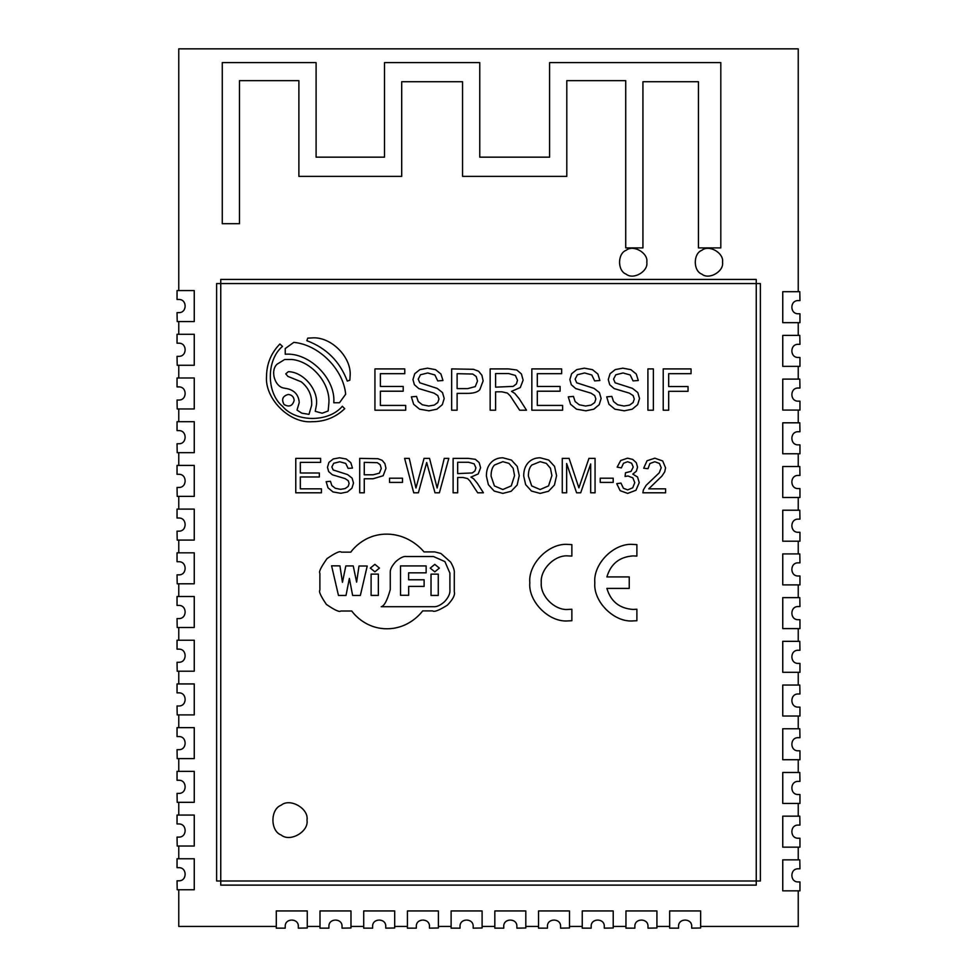 <?xml version="1.0" encoding="UTF-8"?>
<svg xmlns="http://www.w3.org/2000/svg" width="977" height="977" viewBox="0 0 977 977"><rect width="100%" height="100%" fill="white"/><g stroke="black" fill="none" stroke-linecap="round" stroke-linejoin="round"><path stroke-width="1.47" d="M178.767 889.742L178.767 926.428L276.296 926.428M700.631 926.428L798.233 926.428L798.233 890.841M798.233 859.87L798.233 847.144M798.233 816.161L798.233 803.436M798.233 772.465L798.233 759.727M798.233 728.757L798.233 716.019M798.233 685.048L798.233 672.31M798.233 641.339L798.233 628.602M798.233 597.631L798.233 584.893M798.233 553.922L798.233 541.197M798.233 510.214L798.233 497.488M798.233 466.517L798.233 453.78M798.233 422.809L798.233 410.071M798.233 379.1L798.233 366.363M798.233 335.392L798.233 322.654M798.233 291.683L798.233 48.85L178.767 48.85L178.767 290.572M178.767 321.555L178.767 334.281M178.767 365.264L178.767 377.989M178.767 408.96L178.767 421.698M178.767 452.669L178.767 465.406M178.767 496.377L178.767 509.115M178.767 540.086L178.767 552.823M178.767 583.794L178.767 596.52M178.767 627.503L178.767 640.228M178.767 671.211L178.767 683.937M178.767 714.908L178.767 727.645M178.767 758.616L178.767 771.354M178.767 802.325L178.767 815.062M178.767 846.033L178.767 858.771M307.267 926.428L320.004 926.428M350.975 926.428L363.713 926.428M394.684 926.428L407.421 926.428M438.392 926.428L451.118 926.428M482.101 926.428L494.826 926.428M525.809 926.428L538.535 926.428M569.506 926.428L582.243 926.428M613.214 926.428L625.952 926.428M656.923 926.428L669.66 926.428M479.756 62.613L384.498 62.613L384.498 157.163L316.096 157.163L316.096 62.613L222.267 62.613L222.267 223.696L239.475 223.696L239.475 80.664L298.889 80.664L298.889 176.373L401.706 176.373L401.706 81.738L462.548 81.738L462.548 176.373L566.794 176.373L566.794 80.664L625.732 80.664L625.732 247.889L642.939 247.889L642.939 81.738L698.445 81.738L698.445 247.889L720.806 247.889L720.806 62.613L549.587 62.613L549.587 157.163L479.756 157.163L479.756 62.613M306.986 820.106C309.05 808.626 290.084 797.672 281.168 805.207C270.189 809.164 270.189 831.061 281.168 835.005C290.084 842.54 309.05 831.598 306.986 820.106M220.753 283.562L216.625 283.562L216.625 880.998L220.753 880.998L220.753 885.125L756.247 885.125L756.247 880.998L760.375 880.998L760.375 283.562L756.247 283.562L756.247 279.434L220.753 279.434L220.753 880.998L756.247 880.998L756.247 283.562L220.753 283.562M295.775 492.799L295.775 458.384L320.627 458.384L320.627 462.365L300.33 462.365L300.33 472.99L319.345 472.99L319.345 476.971L300.33 476.971L300.33 488.83L321.433 488.83L321.433 492.799L295.775 492.799M326.147 481.673L330.446 481.295L331.862 485.581L335.319 488.292L340.594 489.33L345.186 488.549L348.154 486.424L349.131 483.468L348.191 480.647L345.101 478.608L332.339 474.773L328.675 471.573L327.466 467.287L328.944 462.402L333.255 458.958L339.556 457.786L346.298 459.019L350.792 462.646L352.477 468.068L348.117 468.386L345.736 463.44L339.752 461.767L333.731 463.281L331.85 466.921L333.181 469.974L347.653 474.614L352.086 478.119L353.515 483.004L351.94 488.182L347.421 491.956L340.802 493.3L332.986 491.944L328.04 487.853L326.147 481.673M359.707 492.799L359.707 458.384L377.904 458.714L382.154 460.326L384.901 463.635L385.952 468.325L383.155 475.738L373.08 478.767L364.262 478.767L364.262 492.799L359.707 492.799M364.262 474.798L373.141 474.798L379.406 473.137L381.262 468.459L380.163 464.722L377.293 462.671L364.262 462.365L364.262 474.798M389.542 482.394L389.542 478.193L402.512 478.193L402.512 482.394L389.542 482.394M413.735 492.799L404.612 458.384L409.278 458.384L415.958 487.999L424.055 458.384L429.538 458.384L437.134 487.999L444.242 458.384L448.809 458.384L439.381 492.799L434.997 492.799L426.68 462.536L418.376 492.799L413.735 492.799M453.12 492.799L453.12 458.384L468.362 458.384L475.347 459.312L479.17 462.585L480.599 467.751L478.229 473.918L470.914 477.106L473.662 478.815L477.435 483.407L483.42 492.799L477.692 492.799L469.864 480.867L467.556 478.559L462.951 477.472L457.676 477.472L457.676 492.799L453.12 492.799M457.676 473.589L472.331 472.953L474.993 470.89L475.909 467.824L474.138 463.831L468.545 462.268L457.676 462.268L457.676 473.589M486.387 476.055C486.387 470.34 487.914 465.87 490.979 462.634C494.044 459.398 498.001 457.786 502.837 457.786L511.423 460.069L517.248 466.42L519.251 475.652L517.151 485.019L511.166 491.272L502.825 493.397L494.142 491.052L488.353 484.641L486.387 476.055M491.077 476.117L494.411 485.935L502.801 489.526L511.252 485.899L514.561 475.616L513.145 468.264L508.993 463.391L502.862 461.669L494.557 464.991C492.237 467.214 491.077 470.914 491.077 476.117M523.696 476.055C523.696 470.34 525.235 465.87 528.288 462.634C531.354 459.398 535.311 457.786 540.159 457.786L548.744 460.069L554.57 466.42L556.572 475.652L554.46 485.019L548.488 491.272L540.134 493.397L531.464 491.052L525.663 484.641L523.696 476.055M528.386 476.117L531.732 485.935L540.11 489.526L548.561 485.899L551.883 475.616L550.466 468.264L546.314 463.391L540.183 461.669L531.867 464.991C529.546 467.214 528.386 470.914 528.386 476.117M562.263 492.799L562.263 458.384L569.102 458.384L578.885 487.853L588.936 458.384L595.066 458.384L595.066 492.799L590.682 492.799L590.682 463.99L580.692 492.799L576.589 492.799L566.648 463.501L566.648 492.799L562.263 492.799M600.232 482.394L600.232 478.193L613.202 478.193L613.202 482.394L600.232 482.394M616.731 483.664L620.957 483.102L623.424 488.292L627.686 489.88L632.717 487.804L634.769 482.687L632.864 477.887L628.04 475.994L625.06 476.458L625.524 472.746L631.057 471.39L633.218 467.067L631.643 463.232L627.588 461.718L623.485 463.257L621.372 467.885L617.159 467.14L620.676 460.533L627.503 458.189L632.681 459.398L636.296 462.695L637.554 467.14L636.357 471.195L632.815 474.114L637.554 477.045L639.239 482.601L635.966 490.259L627.661 493.397L620.151 490.686L616.731 483.664M665.606 488.83L665.606 492.799L642.878 492.799L643.379 489.88L646.151 485.325L659.255 472.807L661.221 467.702L659.426 463.452L654.749 461.718L649.876 463.562L648.02 468.691L643.684 468.239L647.03 460.765L654.846 458.189L662.675 460.949L665.557 467.788L664.714 471.867L661.905 476.08L648.74 488.83L665.606 488.83M374.936 410.206L374.936 368.903L404.759 368.903L404.759 373.678L380.395 373.678L380.395 386.44L403.208 386.44L403.208 391.203L380.395 391.203L380.395 405.431L405.711 405.431L405.711 410.206L374.936 410.206M411.378 396.845L416.532 396.406L418.229 401.547L422.382 404.796L428.708 406.029L434.228 405.101L437.781 402.548L438.954 399.007L437.83 395.612L434.118 393.169L418.803 388.577L414.407 384.73L412.953 379.577L414.724 373.727L419.902 369.599L427.474 368.182L435.559 369.66L440.945 374.02L442.972 380.517L437.745 380.908L434.887 374.973L427.694 372.958L420.476 374.777L418.217 379.149L419.817 382.813L437.183 388.382L442.496 392.583L444.217 398.457L442.325 404.661L436.914 409.192L428.964 410.804L419.585 409.18L413.637 404.27L411.378 396.845M451.655 410.206L451.655 368.903L473.491 369.306L478.583 371.223L481.881 375.205L483.139 380.835L479.792 389.725C477.558 392.156 473.527 393.365 467.69 393.365L457.114 393.365L457.114 410.206L451.655 410.206M457.114 388.602L467.775 388.602L475.286 386.599L477.509 380.993L476.202 376.511L472.758 374.044L457.114 373.678L457.114 388.602M490.149 410.206L490.149 368.903L508.443 368.903L516.821 370.014L521.413 373.935L523.135 380.151L520.289 387.539L511.508 391.362L514.806 393.426L519.337 398.934L526.505 410.206L519.642 410.206L510.238 395.88L507.466 393.108L501.946 391.814L495.608 391.814L495.608 410.206L490.149 410.206M495.608 387.161L513.194 386.391L516.406 383.924L517.505 380.236L515.38 375.437L508.663 373.556L495.608 373.556L495.608 387.161M531.842 410.206L531.842 368.903L561.665 368.903L561.665 373.678L537.301 373.678L537.301 386.44L560.114 386.44L560.114 391.203L537.301 391.203L537.301 405.431L562.618 405.431L562.618 410.206L531.842 410.206M568.284 396.845L573.438 396.406L575.135 401.547L579.288 404.796L585.614 406.029L591.134 405.101L594.688 402.548L595.86 399.007L594.737 395.612L591.024 393.169L575.709 388.577L571.313 384.73L569.86 379.577L571.63 373.727L576.809 369.599L584.38 368.182L592.465 369.66L597.863 374.02L599.878 380.517L594.651 380.908L591.793 374.973L584.6 372.958L577.383 374.777L575.123 379.149L576.723 382.813L594.089 388.382L599.402 392.583L601.124 398.457L599.231 404.661L593.821 409.192L585.87 410.804L576.491 409.18L570.556 404.27L568.284 396.845M606.705 396.845L611.846 396.406L613.556 401.547L617.708 404.796L624.034 406.029L629.554 405.101L633.108 402.548L634.281 399.007L633.157 395.612L629.432 393.169L614.13 388.577L609.721 384.73L608.28 379.577L610.051 373.727L615.229 369.599L622.801 368.182L630.886 369.66L636.271 374.02L638.299 380.517L633.072 380.908L630.214 374.973L623.021 372.958L615.803 374.777L613.544 379.149L615.144 382.813L632.51 388.382L637.822 392.583L639.544 398.457L637.651 404.661L632.241 409.192L624.291 410.804L614.899 409.18L608.964 404.27L606.705 396.845M647.91 410.206L647.91 368.903L653.369 368.903L653.369 410.206L647.91 410.206M663.224 410.206L663.224 368.903L691.057 368.903L691.057 373.678L668.683 373.678L668.683 386.55L688.04 386.55L688.04 391.325L668.683 391.325L668.683 410.206L663.224 410.206M298.339 926.428L298.339 928.15L307.267 927.991L307.267 910.943L276.296 910.943L276.296 928.15L285.211 928.15L285.211 926.428C284.844 917.965 298.706 917.965 298.339 926.428C298.706 917.965 284.844 917.965 285.211 926.428M342.048 926.428L342.048 928.15L350.975 927.991L350.975 910.943L320.004 910.943L320.004 928.15L328.907 928.15L328.907 926.428C328.553 917.965 342.414 917.965 342.048 926.428C342.414 917.965 328.553 917.965 328.907 926.428M385.756 926.428L385.756 928.15L394.684 927.991L394.684 910.943L363.713 910.943L363.713 928.15L372.616 928.15L372.616 926.428C372.261 917.965 386.11 917.965 385.756 926.428C386.11 917.965 372.261 917.965 372.616 926.428M429.465 926.428L429.465 928.15L438.392 927.991L438.392 910.943L407.421 910.943L407.421 928.15L416.324 928.15L416.324 926.428C415.97 917.965 429.819 917.965 429.465 926.428C429.819 917.965 415.97 917.965 416.324 926.428M473.173 926.428L473.173 928.15L482.101 927.991L482.101 910.943L451.118 910.943L451.118 928.15L460.033 928.15L460.033 926.428C459.666 917.965 473.527 917.965 473.173 926.428C473.527 917.965 459.666 917.965 460.033 926.428M516.882 926.428L516.882 928.15L525.809 927.991L525.809 910.943L494.826 910.943L494.826 928.15L503.741 928.15L503.741 926.428C503.375 917.965 517.236 917.965 516.882 926.428C517.236 917.965 503.375 917.965 503.741 926.428M560.578 926.428L560.578 928.15L569.506 927.991L569.506 910.943L538.535 910.943L538.535 928.15L547.45 928.15L547.45 926.428C547.083 917.965 560.945 917.965 560.578 926.428C560.945 917.965 547.083 917.965 547.45 926.428M604.287 926.428L604.287 928.15L613.214 927.991L613.214 910.943L582.243 910.943L582.243 928.15L591.158 928.15L591.158 926.428C590.792 917.965 604.653 917.965 604.287 926.428C604.653 917.965 590.792 917.965 591.158 926.428M647.995 926.428L647.995 928.15L656.923 927.991L656.923 910.943L625.952 910.943L625.952 928.15L634.855 928.15L634.855 926.428C634.5 917.965 648.362 917.965 647.995 926.428C648.362 917.965 634.5 917.965 634.855 926.428M691.704 926.428L691.704 928.15L700.631 927.991L700.631 910.943L669.66 910.943L669.66 928.15L678.563 928.15L678.563 926.428C678.209 917.965 692.07 917.965 691.704 926.428C692.07 917.965 678.209 917.965 678.563 926.428M178.767 880.814L177.045 880.814L177.203 889.742L194.252 889.742L194.252 858.771L177.045 858.771L177.045 867.674L178.767 867.674C187.242 867.32 187.242 881.169 178.767 880.814C187.242 881.169 187.242 867.32 178.767 867.674M178.767 837.106L177.045 837.106L177.203 846.033L194.252 846.033L194.252 815.062L177.045 815.062L177.045 823.965L178.767 823.965C187.242 823.611 187.242 837.472 178.767 837.106C187.242 837.472 187.242 823.611 178.767 823.965M178.767 793.397L177.045 793.397L177.203 802.325L194.252 802.325L194.252 771.354L177.045 771.354L177.045 780.257L178.767 780.257C187.242 779.902 187.242 793.764 178.767 793.397C187.242 793.764 187.242 779.902 178.767 780.257M178.767 749.689L177.045 749.689L177.203 758.616L194.252 758.616L194.252 727.645L177.045 727.645L177.045 736.56L178.767 736.56C187.242 736.194 187.242 750.055 178.767 749.689C187.242 750.055 187.242 736.194 178.767 736.56M178.767 705.98L177.045 705.98L177.203 714.908L194.252 714.908L194.252 683.937L177.045 683.937L177.045 692.852L178.767 692.852C187.242 692.485 187.242 706.347 178.767 705.98C187.242 706.347 187.242 692.485 178.767 692.852M178.767 662.284L177.045 662.284L177.203 671.211L194.252 671.211L194.252 640.228L177.045 640.228L177.045 649.143L178.767 649.143C187.242 648.777 187.242 662.638 178.767 662.284C187.242 662.638 187.242 648.777 178.767 649.143M178.767 618.575L177.045 618.575L177.203 627.503L194.252 627.503L194.252 596.52L177.045 596.52L177.045 605.435L178.767 605.435C187.242 605.068 187.242 618.929 178.767 618.575C187.242 618.929 187.242 605.068 178.767 605.435M178.767 574.867L177.045 574.867L177.203 583.794L194.252 583.794L194.252 552.823L177.045 552.823L177.045 561.726L178.767 561.726C187.242 561.372 187.242 575.221 178.767 574.867C187.242 575.221 187.242 561.372 178.767 561.726M178.767 531.158L177.045 531.158L177.203 540.086L194.252 540.086L194.252 509.115L177.045 509.115L177.045 518.018L178.767 518.018C187.242 517.663 187.242 531.525 178.767 531.158C187.242 531.525 187.242 517.663 178.767 518.018M178.767 487.45L177.045 487.45L177.203 496.377L194.252 496.377L194.252 465.406L177.045 465.406L177.045 474.309L178.767 474.309C187.242 473.955 187.242 487.816 178.767 487.45C187.242 487.816 187.242 473.955 178.767 474.309M178.767 443.741L177.045 443.741L177.203 452.669L194.252 452.669L194.252 421.698L177.045 421.698L177.045 430.613L178.767 430.613C187.242 430.246 187.242 444.108 178.767 443.741C187.242 444.108 187.242 430.246 178.767 430.613M178.767 400.033L177.045 400.033L177.203 408.96L194.252 408.96L194.252 377.989L177.045 377.989L177.045 386.904L178.767 386.904C187.242 386.538 187.242 400.399 178.767 400.033C187.242 400.399 187.242 386.538 178.767 386.904M178.767 356.336L177.045 356.336L177.203 365.264L194.252 365.264L194.252 334.281L177.045 334.281L177.045 343.196L178.767 343.196C187.242 342.829 187.242 356.69 178.767 356.336C187.242 356.69 187.242 342.829 178.767 343.196M178.767 312.628L177.045 312.628L177.203 321.555L194.252 321.555L194.252 290.572L177.045 290.572L177.045 299.487L178.767 299.487C187.242 299.121 187.242 312.982 178.767 312.628C187.242 312.982 187.242 299.121 178.767 299.487M798.233 868.797L799.955 868.797L799.797 859.87L782.748 859.87L782.748 890.841L799.955 890.841L799.955 881.938L798.233 881.938C789.758 882.304 789.758 868.443 798.233 868.797C789.758 868.443 789.758 882.304 798.233 881.938M798.233 825.089L799.955 825.089L799.797 816.161L782.748 816.161L782.748 847.144L799.955 847.144L799.955 838.229L798.233 838.229C789.758 838.596 789.758 824.735 798.233 825.089C789.758 824.735 789.758 838.596 798.233 838.229M798.233 781.392L799.955 781.392L799.797 772.465L782.748 772.465L782.748 803.436L799.955 803.436L799.955 794.521L798.233 794.521C789.758 794.887 789.758 781.026 798.233 781.392C789.758 781.026 789.758 794.887 798.233 794.521M798.233 737.684L799.955 737.684L799.797 728.757L782.748 728.757L782.748 759.727L799.955 759.727L799.955 750.812L798.233 750.812C789.758 751.179 789.758 737.317 798.233 737.684C789.758 737.317 789.758 751.179 798.233 750.812M798.233 693.975L799.955 693.975L799.797 685.048L782.748 685.048L782.748 716.019L799.955 716.019L799.955 707.116L798.233 707.116C789.758 707.47 789.758 693.609 798.233 693.975C789.758 693.609 789.758 707.47 798.233 707.116M798.233 650.267L799.955 650.267L799.797 641.339L782.748 641.339L782.748 672.31L799.955 672.31L799.955 663.407L798.233 663.407C789.758 663.762 789.758 649.9 798.233 650.267C789.758 649.9 789.758 663.762 798.233 663.407M798.233 606.558L799.955 606.558L799.797 597.631L782.748 597.631L782.748 628.602L799.955 628.602L799.955 619.699L798.233 619.699C789.758 620.053 789.758 606.204 798.233 606.558C789.758 606.204 789.758 620.053 798.233 619.699M798.233 562.85L799.955 562.85L799.797 553.922L782.748 553.922L782.748 584.893L799.955 584.893L799.955 575.99L798.233 575.99C789.758 576.345 789.758 562.496 798.233 562.85C789.758 562.496 789.758 576.345 798.233 575.99M798.233 519.141L799.955 519.141L799.797 510.214L782.748 510.214L782.748 541.197L799.955 541.197L799.955 532.282L798.233 532.282C789.758 532.648 789.758 518.787 798.233 519.141C789.758 518.787 789.758 532.648 798.233 532.282M798.233 475.433L799.955 475.433L799.797 466.517L782.748 466.517L782.748 497.488L799.955 497.488L799.955 488.573L798.233 488.573C789.758 488.94 789.758 475.078 798.233 475.433C789.758 475.078 789.758 488.94 798.233 488.573M798.233 431.736L799.955 431.736L799.797 422.809L782.748 422.809L782.748 453.78L799.955 453.78L799.955 444.865L798.233 444.865C789.758 445.231 789.758 431.37 798.233 431.736C789.758 431.37 789.758 445.231 798.233 444.865M798.233 388.028L799.955 388.028L799.797 379.1L782.748 379.1L782.748 410.071L799.955 410.071L799.955 401.156L798.233 401.156C789.758 401.523 789.758 387.661 798.233 388.028C789.758 387.661 789.758 401.523 798.233 401.156M798.233 344.319L799.955 344.319L799.797 335.392L782.748 335.392L782.748 366.363L799.955 366.363L799.955 357.46L798.233 357.46C789.758 357.814 789.758 343.953 798.233 344.319C789.758 343.953 789.758 357.814 798.233 357.46M798.233 300.611L799.955 300.611L799.797 291.683L782.748 291.683L782.748 322.654L799.955 322.654L799.955 313.751L798.233 313.751C789.758 314.105 789.758 300.244 798.233 300.611C789.758 300.244 789.758 314.105 798.233 313.751M440.945 553.495L434.802 551.907L424.006 551.907C424.006 551.907 410.389 534.126 386.599 534.126C362.809 534.126 350.792 552.152 350.792 552.152L341.229 552.152C340.13 550.662 335.392 552.835 327.002 558.649C320.981 567.161 318.612 572.021 319.882 573.243L319.882 590.169C318.587 591.378 320.749 596.129 326.379 604.397C334.696 610.124 339.471 612.335 340.729 611.016L351.769 611.016C351.769 611.016 363.688 628.773 386.965 628.773C410.255 628.773 422.662 610.894 422.662 610.894L432.591 610.894C434.289 612.225 439.235 610.295 447.429 605.129C452.974 599.353 455.258 594.895 454.293 591.757L454.293 573.243C454.684 570.715 453.487 567.026 450.69 562.166L440.945 553.495M449.908 589.62C450.336 593.222 448.614 597.191 444.73 601.514C440.603 605.227 436.902 606.961 433.654 606.705L381.213 606.705C384.23 606.119 387.246 600.428 390.263 589.62L390.263 572.4C390.018 569.493 391.911 565.842 395.929 561.457C400.277 557.696 403.806 556.047 406.505 556.536L433.483 556.536L444.901 561.592L449.908 573.145L449.908 589.62M360.354 595.445L352.624 595.445L349.375 578.396L346.005 595.445L338.469 595.445L331.594 565.817L339.935 565.878L342.451 582.316L345.821 565.939L353.247 565.939L356.617 582.133L359.011 566.013L367.218 566.013L360.354 595.445M378.355 595.408L371.101 595.408L371.101 574.11L378.355 574.11L378.355 595.408M374.887 571.826L370.32 568.089L374.887 564.352L379.455 568.089L374.887 571.826M400.533 595.286L408.667 595.286L408.667 586.408L424.128 586.408L424.128 579.776L408.618 579.776L408.618 572.84L426.143 572.84L426.143 565.939L400.497 565.939L400.533 595.286M431.028 574.134L438.27 574.134L438.27 595.433L431.028 595.433L431.028 574.134M434.802 564.376L430.234 568.113L434.802 571.85L439.369 568.113L434.802 564.376M344.747 408.691C335.624 417.387 324.767 421.722 312.164 421.698C289.644 423.713 264.608 398.799 266.526 376.267C266.697 363.737 271.154 352.978 279.898 344.002L282.487 346.432C266.257 359.817 266.257 392.876 282.487 406.261C295.872 422.491 328.931 422.491 342.316 406.261L344.747 408.691C335.624 417.387 324.767 421.722 312.164 421.698C289.644 423.713 264.608 398.799 266.526 376.267C266.697 363.737 271.154 352.978 279.898 344.002M345.663 394.219C343.403 369.294 318.734 344.625 293.808 342.365L285.235 348.545L285.235 354.248C309.233 352.111 335.893 378.746 333.78 402.756L339.483 402.756L345.663 394.219C343.403 369.294 318.734 344.625 293.808 342.365M311.639 405.382C312.213 395.746 308.732 387.881 301.234 381.812L287.873 376.389L285.748 373.837L288.349 371.675C303.847 371.895 319.174 390.678 316.267 405.907L315.229 411.293L322.178 413.247L328.15 410.975L328.907 402.793C330.238 383.131 311.333 361.124 291.696 359.475L284.722 359.475L277.175 364.14C270.006 370.222 274.561 386.574 283.843 388.077L287.592 388.748C294.773 390.568 298.657 395.172 299.243 402.548L297.008 410.096L301.783 413.161L308.964 414.358L311.639 405.382C312.213 395.746 308.732 387.881 301.234 381.812L287.873 376.389M328.907 402.793C330.238 383.131 311.333 361.124 291.696 359.475M277.175 364.14C270.006 370.222 274.561 386.574 283.843 388.077M350.096 376.182C351.928 357.203 330.763 336.1 311.724 337.932L307.731 338.14L306.851 340.692C326.428 348.056 339.911 361.527 347.299 381.091L349.851 380.175L350.096 376.182C351.928 357.203 330.763 336.1 311.724 337.932M288.264 394.452C282.634 396.051 281.242 399.41 284.087 404.527C289.204 407.385 292.563 405.992 294.175 400.362C293.796 396.796 291.83 394.83 288.264 394.452C291.83 394.83 293.796 396.796 294.175 400.362M646.811 262.227C648.459 253.031 633.291 244.274 626.159 250.295C617.379 253.458 617.379 270.983 626.159 274.146C633.291 280.167 648.459 271.411 646.811 262.227M722.516 262.227C724.177 253.031 708.997 244.274 701.877 250.295C693.084 253.458 693.084 270.983 701.877 274.146C708.997 280.167 724.177 271.411 722.516 262.227M571.863 620.725L568.04 620.908C549.123 622.618 528.093 601.588 529.803 582.671C528.093 563.741 549.123 542.711 568.04 544.421L571.863 544.616L571.863 556.084L568.04 555.901C554.802 554.704 540.073 569.42 541.27 582.671C540.073 595.909 554.802 610.637 568.04 609.44L571.863 609.245L571.863 620.725M568.04 555.901C554.802 554.704 540.073 569.42 541.27 582.671C540.073 595.909 554.802 610.637 568.04 609.44M636.882 620.725L633.059 620.908C614.13 622.618 593.1 601.588 594.81 582.671C593.1 563.741 614.13 542.711 633.059 544.421L636.882 544.616L636.882 556.084L633.059 555.901C619.479 556.866 610.759 563.888 606.9 576.931L629.237 576.931L629.237 588.398L606.9 588.398C610.759 601.453 619.479 608.463 633.059 609.44L636.882 609.245L636.882 620.725"/></g></svg>
